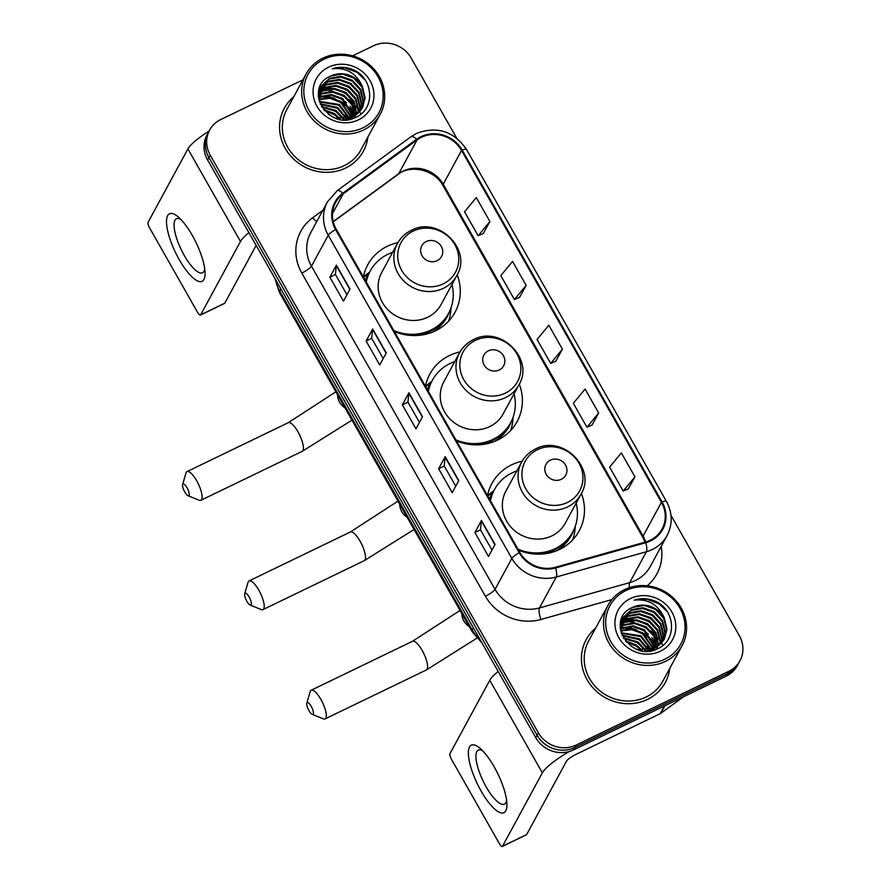 <?xml version="1.0" encoding="UTF-8"?>
<svg xmlns="http://www.w3.org/2000/svg" width="891" height="891" viewBox="0 0 891 891"><rect width="100%" height="100%" fill="white"/><g stroke="black" fill="none" stroke-linecap="round" stroke-linejoin="round"><path stroke-width="1.34" d="M522.104 461.237A49.673 46.221 28.5 0 0 511.545 464.868A49.673 46.221 28.5 0 0 491.899 483.468A49.673 46.221 28.5 0 0 487.533 495.53M518.573 550.192A49.673 46.221 28.5 0 0 559.593 549.446A49.673 46.221 28.5 0 0 579.228 530.847A49.673 46.221 28.5 0 0 581.4 493.414M493.759 490.852A49.673 46.221 28.5 0 0 487.633 495.73M460.012 351.934A49.673 46.221 28.5 0 0 449.454 355.565A49.673 46.221 28.5 0 0 429.807 374.153A49.673 46.221 28.5 0 0 425.43 386.226M456.482 440.878A49.673 46.221 28.5 0 0 497.49 440.132A49.673 46.221 28.5 0 0 517.136 421.543A49.673 46.221 28.5 0 0 519.297 384.099M431.667 381.537A49.673 46.221 28.5 0 0 425.542 386.416M397.921 242.63A49.673 46.221 28.5 0 0 387.351 246.25A49.673 46.221 28.5 0 0 367.716 264.85A49.673 46.221 28.5 0 0 363.339 276.923M394.39 331.575A49.673 46.221 28.5 0 0 435.398 330.828A49.673 46.221 28.5 0 0 455.045 312.229A49.673 46.221 28.5 0 0 457.206 274.796M369.576 272.234A49.673 46.221 28.5 0 0 363.45 277.112M302.929 79.856L220.734 119.561A28.122 26.162 28.5 0 0 209.619 130.086L207.002 134.909A28.122 26.162 28.5 0 0 207.592 159.968L535.747 737.625A28.122 26.162 28.5 0 0 573.47 749.921L726.21 676.135A28.122 26.162 28.5 0 0 737.325 665.61L738.639 663.194A28.122 26.162 28.5 0 1 727.524 673.719A28.122 26.162 28.5 0 0 738.639 663.194L739.953 660.777A28.122 26.162 28.5 0 0 739.352 635.717L670.99 515.377M208.305 132.503A28.122 26.162 28.5 0 0 208.906 157.562L537.061 735.22A28.122 26.162 28.5 0 0 574.773 747.504L727.524 673.719L574.773 747.504A28.122 26.162 28.5 0 1 537.061 735.22L208.906 157.562A28.122 26.162 28.5 0 1 208.305 132.503M656.745 648.325A37.489 34.883 28.5 0 0 656.411 647.746A37.489 34.883 28.5 0 1 656.745 648.325M656.188 647.367A37.489 34.883 28.5 0 0 655.152 645.719A37.489 34.883 28.5 0 1 656.188 647.367M654.284 644.46A37.489 34.883 28.5 0 0 648.882 638.435A37.489 34.883 28.5 0 1 654.284 644.46M629.525 628.745A37.489 34.883 28.5 0 0 622.33 628.044A37.489 34.883 28.5 0 1 629.525 628.745M621.038 628.066A37.489 34.883 28.5 0 0 620.247 628.088A37.489 34.883 28.5 0 1 621.038 628.066M354.874 116.944A37.489 34.883 28.5 0 0 354.551 116.365A37.489 34.883 28.5 0 1 354.874 116.944M354.328 115.986A37.489 34.883 28.5 0 0 353.281 114.338A37.489 34.883 28.5 0 1 354.328 115.986M352.413 113.079A37.489 34.883 28.5 0 0 347.011 107.054A37.489 34.883 28.5 0 1 352.413 113.079M327.654 97.364A37.489 34.883 28.5 0 0 320.459 96.662A37.489 34.883 28.5 0 1 327.654 97.364M319.167 96.685A37.489 34.883 28.5 0 0 318.377 96.707A37.489 34.883 28.5 0 1 319.167 96.685M293.718 96.818A44.995 41.866 28.5 0 0 284.307 108.29A44.995 41.866 28.5 0 0 293.25 158.709A44.995 41.866 28.5 0 0 345.608 168.043A44.995 41.866 28.5 0 0 363.394 151.192A44.995 41.866 28.5 0 0 367.872 137.047A44.995 41.866 28.5 0 1 363.394 151.192A44.995 41.866 28.5 0 1 345.608 168.043A44.995 41.866 28.5 0 1 293.25 158.709A44.995 41.866 28.5 0 1 284.307 108.29A44.995 41.866 28.5 0 1 293.718 96.818M595.589 628.2A44.995 41.866 28.5 0 0 586.167 639.671A44.995 41.866 28.5 0 0 595.121 690.091A44.995 41.866 28.5 0 0 647.467 699.424A44.995 41.866 28.5 0 0 665.265 682.573A44.995 41.866 28.5 0 0 669.742 668.428A44.995 41.866 28.5 0 1 665.265 682.573L665.265 682.573A44.995 41.866 28.5 0 1 647.467 699.424A44.995 41.866 28.5 0 1 595.121 690.091A44.995 41.866 28.5 0 1 586.167 639.671A44.995 41.866 28.5 0 1 595.589 628.2M421.32 137.325A29.993 27.911 -151.5 0 1 461.549 150.434L661.434 502.29A29.993 27.911 -151.5 0 1 662.08 529.02A29.993 27.911 -151.5 0 1 645.529 542.018L555.383 567.277A29.993 27.911 -151.5 0 1 519.832 552.409L336.252 229.243A29.993 27.911 -151.5 0 1 335.617 202.513A29.993 27.911 -151.5 0 1 343.224 193.826L417.077 139.876A29.993 27.911 -151.5 0 1 421.32 137.325M420.964 136.691A30.74 28.601 28.5 0 0 416.609 139.297L342.757 193.258A30.74 28.601 28.5 0 0 335.606 229.555L519.197 552.71A30.74 28.601 28.5 0 0 555.628 567.968L645.775 542.708A30.74 28.601 28.5 0 0 662.08 501.978L462.195 150.122A30.74 28.601 28.5 0 0 420.964 136.691M628.333 488.836L634.938 476.83L621.339 452.895L609.6 467.118L623.199 491.064L628.445 488.791M592.081 425.007L598.674 413.001L585.075 389.066L573.336 403.289L586.935 427.223L592.181 424.962M483.301 233.52L489.894 221.514L476.295 197.579L464.556 211.802L478.155 235.736L483.401 233.475M519.553 297.349L526.147 285.343L512.559 261.408L500.82 275.631L514.419 299.565L519.665 297.304M555.817 361.178L562.41 349.172L548.811 325.237L537.073 339.46L550.671 363.394L555.928 361.133M209.619 130.086A28.122 26.162 28.5 0 0 210.22 155.145L538.376 732.803A28.122 26.162 28.5 0 0 576.087 745.088L728.827 671.302A28.122 26.162 28.5 0 0 739.953 660.777M456.66 138.094L411.197 58.06A28.122 26.162 28.5 0 0 373.485 45.775L352.636 55.843M495.051 544.401L488.502 556.474L474.903 532.54L481.452 520.467L495.051 544.401M386.271 352.914L379.722 364.987L366.123 341.053L372.672 328.968L386.271 352.914M350.007 289.085L343.458 301.158L329.859 277.224L336.408 265.139L350.007 289.085M458.787 480.572L452.238 492.645L438.639 468.711L445.199 456.637L458.787 480.572M422.534 416.743L415.974 428.816L402.376 404.882L408.936 392.797L422.534 416.743M402.376 404.882L407.978 402.175M419.461 422.401L407.955 402.142L408.802 393.176A7.496 1.526 -29.6 0 1 408.936 392.797M438.639 468.711L444.241 466.004L445.066 457.005A7.496 1.526 -29.6 0 1 445.199 456.637M329.859 277.224L335.45 274.517M346.944 294.732L335.439 274.484L336.286 265.518A7.496 1.526 -29.6 0 1 336.408 265.139M366.123 341.053L371.714 338.346M383.197 358.572L371.692 338.313L372.538 329.347A7.496 1.526 -29.6 0 1 372.672 328.968M474.903 532.54L480.494 529.833L481.329 520.834A7.496 1.526 -29.6 0 1 481.452 520.467M562.41 349.172L550.671 363.394M526.147 285.343L514.419 299.565M489.894 221.514L478.155 235.736M598.674 413.001L586.935 427.223M634.938 476.83L623.199 491.064M455.724 486.23L444.219 465.971M491.977 550.059L480.472 529.8M655.197 634.76A44.995 41.866 28.5 0 0 651.21 631.24A44.995 41.866 28.5 0 1 655.197 634.76M634.782 622.809A44.995 41.866 28.5 0 0 631.752 622.041A44.995 41.866 28.5 0 1 634.782 622.809M353.326 103.378A44.995 41.866 28.5 0 0 349.339 99.859A44.995 41.866 28.5 0 1 353.326 103.378M332.922 91.428A44.995 41.866 28.5 0 0 329.882 90.659A44.995 41.866 28.5 0 1 332.922 91.428M179.225 259.626A37.489 11.416 64.2 0 1 166.517 222.483A37.489 11.416 64.2 0 1 177.899 216.68A37.489 11.416 64.2 0 1 192.333 235.469A37.489 11.416 64.2 0 1 205.053 272.902A37.489 11.416 64.2 0 1 179.225 259.626M180.784 219.386A29.993 9.133 -115.8 0 0 176.451 218.74A29.993 9.133 -115.8 0 0 184.248 255.416A29.993 9.133 -115.8 0 0 202.535 272.757A29.993 9.133 -115.8 0 0 204.73 268.959M209.107 131.033A37.489 7.64 150.4 0 0 187.901 148.908L148.084 222.282A4.689 1.426 -115.8 0 0 149.532 227.784L197.579 312.362A4.689 1.426 -115.8 0 0 200.442 315.069A4.689 1.426 -115.8 0 0 200.664 314.835L224.788 303.185L256.129 245.415M248.89 232.662A37.489 7.64 150.4 0 0 240.47 241.461L200.664 314.835M224.788 303.185A4.689 1.426 64.2 0 1 224.554 303.419L200.442 315.069M363.005 127.814A40.307 37.5 28.5 0 0 378.074 76.815A40.307 37.5 28.5 0 0 324.023 59.196A40.307 37.5 28.5 0 0 308.943 110.206A40.307 37.5 28.5 0 0 363.005 127.814M363.573 130.019A42.178 39.249 28.5 0 0 380.257 114.226A42.178 39.249 28.5 0 0 371.87 66.959A42.178 39.249 28.5 0 0 322.787 58.205A42.178 39.249 28.5 0 0 306.103 73.998A42.178 39.249 28.5 0 0 314.501 121.265A42.178 39.249 28.5 0 0 363.573 130.019M306.103 73.998L286.779 109.626A42.178 39.249 28.5 0 0 295.166 156.894A42.178 39.249 28.5 0 0 344.249 165.648A42.178 39.249 28.5 0 0 360.922 149.855L380.257 114.226M360.978 114.037A42.178 39.249 28.5 0 0 359.997 112.21M359.418 111.219A42.178 39.249 28.5 0 0 358.572 109.894M358.149 109.259A42.178 39.249 28.5 0 0 356.188 106.608M355.164 105.372A42.178 39.249 28.5 0 0 349.005 99.491M333.234 91.461A42.178 39.249 28.5 0 0 325.493 90.013M324.079 89.902A42.178 39.249 28.5 0 0 321.272 89.813M320.259 89.824A42.178 39.249 28.5 0 0 319.435 89.857M318.41 97.086L331.229 94.446L342.601 98.444L353.571 116.409M318.466 97.587L330.817 95.192L342.189 99.202L353.103 116.643L335.762 118.158M318.31 95.159L321.439 93.355L332.866 91.428L344.238 95.426L352.335 104.113L355.297 115.384M318.31 95.627L321.027 94.112L332.466 92.174L343.826 96.172L351.789 104.637L354.885 115.652M318.354 93.377L323.077 90.336L334.504 88.398L345.875 92.408L354.095 101.329L356.857 114.282M318.332 93.811L322.665 91.094L334.103 89.156L345.463 93.154L353.682 102.086L356.478 114.56M318.677 91.606L324.714 87.318L336.141 85.38L347.512 89.378L355.732 98.311L358.572 109.838L358.26 113.079M318.577 92.04L324.302 88.064L335.74 86.137L347.1 90.136L355.331 99.068L358.16 110.584L357.926 113.391M319.156 89.913L326.351 84.3L337.789 82.362L349.149 86.36L357.369 95.292L360.209 106.809L359.519 111.809M319.023 90.325L325.939 85.046L337.377 83.119L348.737 87.118L356.968 96.039L359.797 107.566L359.218 112.132M318.978 89.579L319.535 88.654M319.769 88.287L327.988 81.27L339.426 79.344L350.787 83.342L359.006 92.274L361.846 103.79L360.655 110.473M318.956 89.679L319.357 89.044M319.602 88.688L327.587 82.028L339.014 80.101L350.386 84.099L358.605 93.02L361.434 104.548L360.376 110.807M318.365 93.321L320.515 86.739L329.625 78.252L341.064 76.325L352.424 80.324L360.655 89.245L363.483 100.772L361.657 109.058M352.702 117.389L344.784 119.706M318.7 90.793L320.515 86.739M320.315 87.118L329.225 79.009L340.652 77.083L352.023 81.081L360.242 90.002L363.082 101.529L361.412 109.415M328.478 114.293L334.158 117.534M323.6 109.593L334.403 113.536L340.362 119.004M324.369 110.517L334.002 114.293L339.226 118.871M321.451 106.452L336.041 110.517L344.049 119.049M321.896 107.176L335.64 111.275L343.224 119.093M320.125 103.768L337.689 107.499L346.978 118.692M320.404 104.414L337.277 108.257L346.298 118.804M319.256 101.362L339.326 104.481L349.472 118.08M319.446 101.942L338.914 105.238L348.882 118.258M318.711 99.146L329.926 97.498L340.963 101.463L351.644 117.311M318.822 99.681L329.826 98.288L340.551 102.22L351.121 117.512M330.862 75.991C302.138 87.351 328.567 131.857 355.476 117.445C375.59 109.448 373.741 78.43 353.371 69.832C346.321 66.858 339.304 66.513 332.321 68.785C346.154 67.27 356.144 73.084 362.292 86.227A23.433 21.807 28.5 0 0 330.862 75.991L342.289 74.064L353.66 78.063L361.88 86.984L364.72 98.511L362.325 107.956M362.292 86.227L365.121 97.754L362.537 107.588L353.114 116.643M328.556 67.181A30.929 28.779 28.5 0 0 316.984 106.319A30.929 28.779 28.5 0 0 358.472 119.84A30.929 28.779 28.5 0 0 370.043 80.691A30.929 28.779 28.5 0 0 328.556 67.181M332.321 68.785L345.017 67.783L357.124 72.383L365.154 80.012M339.683 83.442L348.927 87.485L353.07 90.715M338.045 86.46L347.29 90.503L351.433 93.733M336.408 89.479L345.652 93.522L349.795 96.751M334.771 92.497L344.015 96.54L348.158 99.77M333.134 95.515L342.378 99.558L346.521 102.788M331.497 98.545L340.741 102.576L344.884 105.806M326.574 107.599L335.818 111.631L339.961 114.872M324.937 110.618L334.181 114.649L338.324 117.89M319.045 90.292L320.949 89.579M322.197 89.211L331.808 88.309M351.745 103.111L356.511 112.333M350.107 106.14L354.874 115.351M348.47 109.159L352.713 116.832M345.196 115.195L347.445 118.592M343.558 118.213L344.171 119.049M184.738 491.943A6.56 1.994 -115.8 0 0 188.012 495.708A6.56 1.994 -115.8 0 0 189.215 493.659A6.56 1.994 -115.8 0 0 187.032 487.722A6.56 1.994 -115.8 0 0 182.61 484.515A6.56 1.994 -115.8 0 0 184.738 491.943M182.61 484.515L185.963 473.032A15.938 4.856 64.2 0 1 186.999 471.606A15.938 4.856 64.2 0 1 196.711 480.817A15.938 4.856 64.2 0 1 200.854 500.296A15.938 4.856 64.2 0 1 199.094 500.219L188.012 495.708M437.136 260.673A11.249 10.469 28.5 0 0 441.335 246.439A11.249 10.469 28.5 0 0 426.254 241.528A11.249 10.469 28.5 0 0 422.044 255.762A11.249 10.469 28.5 0 0 437.136 260.673M397.419 243.499L381.716 272.446A33.747 31.397 28.5 0 0 388.431 310.268A33.747 31.397 28.5 0 0 427.691 317.263A33.747 31.397 28.5 0 0 441.034 304.633L456.738 275.687C472.798 249.803 438.127 215.444 411.219 230.413C405.205 233.364 400.605 237.73 397.419 243.499A33.747 31.397 28.5 0 0 404.135 281.322A33.747 31.397 28.5 0 0 443.395 288.316A33.747 31.397 28.5 0 0 456.738 275.687M393.822 330.583A44.528 41.42 28.5 0 0 430.943 330.06A44.528 41.42 28.5 0 0 448.541 313.398A44.528 41.42 28.5 0 0 451.96 284.496M392.641 252.32A44.528 41.42 28.5 0 0 387.886 254.258A44.528 41.42 28.5 0 0 370.277 270.931A44.528 41.42 28.5 0 0 366.29 282.113M412.01 335.517A44.528 41.42 28.5 0 0 430.286 331.274A44.528 41.42 28.5 0 0 447.895 314.601L448.541 313.398M370.277 270.931L369.62 272.134A44.528 41.42 28.5 0 0 366.001 281.601M365.343 280.442A44.94 41.81 28.5 0 1 367.927 274.395L363.573 277.324M451.136 307.495L450.824 310.825A48.738 45.352 -151.5 0 1 448.518 321.25M246.84 601.258A6.56 1.994 -115.8 0 0 250.115 605.022A6.56 1.994 -115.8 0 0 251.307 602.962A6.56 1.994 -115.8 0 0 249.135 597.026A6.56 1.994 -115.8 0 0 244.702 593.818A6.56 1.994 -115.8 0 0 246.84 601.258M244.702 593.818L248.054 582.335A15.938 4.856 64.2 0 1 249.09 580.91A15.938 4.856 64.2 0 1 258.802 590.132A15.938 4.856 64.2 0 1 262.956 609.611A15.938 4.856 64.2 0 1 261.197 609.533L250.115 605.022M499.227 369.977A11.249 10.469 28.5 0 0 503.437 355.743A11.249 10.469 28.5 0 0 488.346 350.831A11.249 10.469 28.5 0 0 484.136 365.065A11.249 10.469 28.5 0 0 499.227 369.977M459.522 352.814L443.818 381.76A33.747 31.397 28.5 0 0 450.523 419.572A33.747 31.397 28.5 0 0 489.794 426.566A33.747 31.397 28.5 0 0 503.137 413.936L518.84 384.99C534.901 359.106 500.219 324.758 473.31 339.716C467.307 342.667 462.707 347.033 459.522 352.814A33.747 31.397 28.5 0 0 466.227 390.626A33.747 31.397 28.5 0 0 505.498 397.631A33.747 31.397 28.5 0 0 518.84 384.99M455.914 439.887A44.528 41.42 28.5 0 0 493.035 439.374A44.528 41.42 28.5 0 0 510.643 422.702A44.528 41.42 28.5 0 0 514.051 393.811M454.733 361.623A44.528 41.42 28.5 0 0 449.977 363.573A44.528 41.42 28.5 0 0 432.369 380.234A44.528 41.42 28.5 0 0 428.382 391.416M474.101 444.821A44.528 41.42 28.5 0 0 492.378 440.577A44.528 41.42 28.5 0 0 509.986 423.916L510.643 422.702M432.369 380.234L431.723 381.448A44.528 41.42 28.5 0 0 428.092 390.915M427.435 389.746A44.94 41.81 28.5 0 1 430.019 383.709L425.664 386.627M513.227 416.81L512.915 420.129A48.738 45.352 -151.5 0 1 510.61 430.553M308.932 710.561A6.56 1.994 -115.8 0 0 312.206 714.326A6.56 1.994 -115.8 0 0 313.409 712.277A6.56 1.994 -115.8 0 0 311.226 706.34A6.56 1.994 -115.8 0 0 306.805 703.133A6.56 1.994 -115.8 0 0 308.932 710.561M306.805 703.133L310.157 691.65A15.938 4.856 64.2 0 1 311.193 690.224A15.938 4.856 64.2 0 1 320.905 699.435A15.938 4.856 64.2 0 1 325.048 718.914A15.938 4.856 64.2 0 1 323.288 718.837L312.206 714.326M561.319 479.291A11.249 10.469 28.5 0 0 565.529 465.057A11.249 10.469 28.5 0 0 550.449 460.135A11.249 10.469 28.5 0 0 546.239 474.368A11.249 10.469 28.5 0 0 561.319 479.291M521.614 462.117L505.91 491.064A33.747 31.397 28.5 0 0 512.626 528.875A33.747 31.397 28.5 0 0 551.885 535.881A33.747 31.397 28.5 0 0 565.228 523.251L580.932 494.305C596.992 468.421 562.321 434.062 535.413 449.031C529.399 451.982 524.799 456.348 521.614 462.117A33.747 31.397 28.5 0 0 528.33 499.94A33.747 31.397 28.5 0 0 567.589 506.934A33.747 31.397 28.5 0 0 580.932 494.305M518.016 549.19A44.528 41.42 28.5 0 0 555.126 548.678A44.528 41.42 28.5 0 0 572.735 532.016A44.528 41.42 28.5 0 0 576.154 503.114M516.836 470.938A44.528 41.42 28.5 0 0 512.069 472.876A44.528 41.42 28.5 0 0 494.472 489.549A44.528 41.42 28.5 0 0 490.473 500.72M536.193 554.135A44.528 41.42 28.5 0 0 554.48 549.881A44.528 41.42 28.5 0 0 572.078 533.219L572.735 532.016M494.472 489.549L493.814 490.752A44.528 41.42 28.5 0 0 490.195 500.219M489.527 499.06A44.94 41.81 28.5 0 1 492.11 493.013L487.756 495.942M575.319 526.113L575.007 529.432A48.738 45.352 -151.5 0 1 572.701 539.868M481.095 791.008A37.489 11.416 64.2 0 1 468.376 753.864A37.489 11.416 64.2 0 1 479.759 748.061A37.489 11.416 64.2 0 1 494.193 766.85A37.489 11.416 64.2 0 1 506.923 804.283A37.489 11.416 64.2 0 1 481.095 791.008M482.655 750.768A29.993 9.133 -115.8 0 0 478.311 750.122A29.993 9.133 -115.8 0 0 486.118 786.798A29.993 9.133 -115.8 0 0 504.406 804.139A29.993 9.133 -115.8 0 0 506.6 800.341M498.18 671.491A37.489 7.64 150.4 0 0 489.76 680.29L449.955 753.663A4.689 1.426 -115.8 0 0 451.403 759.165L499.45 843.744A4.689 1.426 -115.8 0 0 502.301 846.45A4.689 1.426 -115.8 0 0 502.535 846.216L526.648 834.566L566.464 761.192A9.378 1.916 -29.6 0 1 576.132 754.298L660.198 713.691L664.363 706.006M569.204 751.536A37.489 7.64 150.4 0 0 542.341 772.842L502.535 846.216M526.648 834.566A4.689 1.426 64.2 0 1 526.425 834.8L502.301 846.45M683.43 696.795L660.855 713.29A4.689 4.366 -151.5 0 1 660.198 713.691M664.864 659.195A40.307 37.5 28.5 0 0 679.944 608.185A40.307 37.5 28.5 0 0 625.883 590.577A40.307 37.5 28.5 0 0 610.803 641.587A40.307 37.5 28.5 0 0 664.864 659.195M665.443 661.4A42.178 39.249 28.5 0 0 682.116 645.607A42.178 39.249 28.5 0 0 673.73 598.34A42.178 39.249 28.5 0 0 624.647 589.586A42.178 39.249 28.5 0 0 607.974 605.379A42.178 39.249 28.5 0 0 616.36 652.646A42.178 39.249 28.5 0 0 665.443 661.4M607.974 605.379L588.639 641.008A42.178 39.249 28.5 0 0 597.037 688.275A42.178 39.249 28.5 0 0 646.109 697.029A42.178 39.249 28.5 0 0 662.793 681.236L682.116 645.607M662.837 645.418A42.178 39.249 28.5 0 0 661.857 643.592M661.278 642.6A42.178 39.249 28.5 0 0 660.443 641.275M660.019 640.64A42.178 39.249 28.5 0 0 658.059 637.989M657.023 636.753A42.178 39.249 28.5 0 0 650.875 630.873M635.105 622.842A42.178 39.249 28.5 0 0 627.353 621.395M625.95 621.283A42.178 39.249 28.5 0 0 623.132 621.194M622.118 621.205A42.178 39.249 28.5 0 0 621.294 621.239M620.281 628.467L633.1 625.827L644.46 629.826L655.442 647.79M620.336 628.968L632.688 626.573L644.059 630.583L654.974 648.024L637.622 649.539M620.169 626.54L623.31 624.736L634.737 622.809L646.109 626.807L654.194 635.495L657.168 646.766M620.181 627.008L622.898 625.493L634.325 623.555L645.697 627.554L653.66 636.018L656.756 647.033M620.225 624.758L624.947 621.718L636.374 619.78L647.746 623.789L655.965 632.71L658.727 645.663M620.192 625.192L624.535 622.475L635.962 620.537L647.334 624.535L655.553 633.468L658.349 645.942M620.548 622.987L626.585 618.699L638.012 616.761L649.383 620.76L657.603 629.692L660.443 641.219L660.131 644.46M620.448 623.422L626.173 619.445L637.6 617.519L648.971 621.517L657.19 630.449L660.031 641.966L659.785 644.772M621.016 621.294L628.222 615.681L639.649 613.743L651.02 617.741L659.24 626.674L662.08 638.19L661.389 643.191M620.882 621.706L627.81 616.427L639.237 614.5L650.608 618.499L658.828 627.42L661.668 638.947L661.089 643.514M620.849 620.96L621.406 620.036M621.64 619.668L629.859 612.652L641.286 610.725L652.658 614.723L660.877 623.655L663.717 635.172L662.514 641.854M620.827 621.06L621.227 620.426M621.472 620.069L629.447 613.409L640.874 611.482L652.245 615.481L660.465 624.402L663.305 635.929L662.247 642.188M620.225 624.702L622.386 618.12L631.496 609.633L642.923 607.707L654.295 611.705L662.514 620.626L665.354 632.153L663.517 640.44M654.573 648.771L646.654 651.087M620.57 622.174L622.386 618.12M622.185 618.499L631.084 610.391L642.522 608.464L653.883 612.462L662.102 621.383L664.942 632.911L663.283 640.796M630.338 645.674L636.018 648.915M625.46 640.974L636.274 644.917L642.222 650.385M626.228 641.899L635.862 645.674L641.097 650.252M623.321 637.833L637.911 641.899L645.919 650.43M623.756 638.557L637.499 642.656L645.084 650.475M621.996 635.149L639.549 638.88L648.848 650.074M622.274 635.795L639.137 639.638L648.169 650.185M621.127 632.744L641.186 635.862L651.332 649.461M621.305 633.323L640.774 636.62L650.742 649.639M620.582 630.527L631.797 628.879L642.823 632.844L653.504 648.693M620.693 631.062L631.697 629.67L642.422 633.601L652.992 648.893M632.721 607.372C604.009 618.733 630.438 663.238 657.335 648.826C677.45 640.829 675.612 609.812 655.241 601.213C648.18 598.24 641.164 597.894 634.192 600.166C648.024 598.652 658.015 604.466 664.151 617.608A23.433 21.807 28.5 0 0 632.721 607.372L644.16 605.446L655.52 609.444L663.75 618.365L666.579 629.892L664.185 639.337M664.151 617.608L666.991 629.135L664.396 638.97L654.974 648.024M630.416 598.563A30.929 28.779 28.5 0 0 618.844 637.7A30.929 28.779 28.5 0 0 660.331 651.221A30.929 28.779 28.5 0 0 671.903 612.072A30.929 28.779 28.5 0 0 630.416 598.563M634.192 600.166L646.888 599.164L658.984 603.764L667.014 611.393M641.553 614.823L650.798 618.866L654.941 622.096M639.916 617.842L649.16 621.885L653.303 625.114M638.268 620.86L647.523 624.903L651.655 628.133M636.631 623.878L645.886 627.921L650.018 631.151M634.993 626.896L644.238 630.939L648.381 634.169M633.356 629.926L642.6 633.958L646.743 637.188M628.445 638.981L637.689 643.012L641.832 646.253M626.807 641.999L636.051 646.031L640.195 649.272M620.916 621.673L622.82 620.96M624.056 620.593L633.668 619.69M653.615 634.492L658.382 643.714M651.978 637.522L656.745 646.732M650.341 640.54L654.584 648.214M647.055 646.576L649.316 649.973M645.418 649.595L646.031 650.419M207.592 159.968L210.22 155.145M726.21 676.135L728.827 671.302M573.47 749.921L576.087 745.088M535.747 737.625L538.376 732.803M275.519 279.54A37.489 34.883 28.5 0 0 279.729 291.09L280.877 288.974M481.897 642.834L472.018 631.474L279.507 292.582A18.744 3.82 -29.6 0 1 279.729 291.09L472.241 629.982L473.388 627.865M472.018 631.474A18.744 3.82 -29.6 0 1 472.241 629.982A37.489 34.883 28.5 0 0 480.138 639.738M461.549 150.434L443.206 184.248A29.993 27.911 28.5 0 0 402.977 171.15A29.993 27.911 28.5 0 0 398.723 173.689L333.212 221.558M661.155 546.439A46.867 43.603 -151.5 0 1 647.156 585.81M645.775 542.708A9.378 2.484 74.3 0 1 646.409 551.741L629.636 582.669A37.489 34.883 28.5 0 0 635.495 580.453A37.489 34.883 28.5 0 0 650.319 566.42L667.092 535.502A37.489 34.883 -151.5 0 1 646.409 551.741L556.262 577A37.489 34.883 -151.5 0 1 511.835 558.412L328.256 235.246A9.378 1.916 -29.6 0 1 335.606 229.555M662.08 501.978A9.378 1.916 -29.6 0 1 666.401 501.343L466.516 149.476C453.775 131.166 437.125 125.798 416.576 133.383L411.141 136.646A9.378 3.141 53.8 0 1 416.609 139.297M519.197 552.71A9.378 1.916 150.4 0 0 511.835 558.412L495.051 589.33A37.489 34.883 28.5 0 0 539.478 607.918L629.636 582.669A9.378 2.484 -105.7 0 0 629.425 587.659M555.628 567.968A9.378 2.484 74.3 0 1 556.262 577L539.478 607.918A9.378 2.484 -105.7 0 0 540.915 619.479A46.867 43.603 -151.5 0 1 485.383 596.235L301.793 273.069A46.867 43.603 -151.5 0 1 312.696 217.738L322.854 210.321M411.141 136.646L337.299 190.596A9.378 3.141 53.8 0 1 342.757 193.258M301.793 273.069A9.378 1.916 -29.6 0 0 311.471 266.164L328.256 235.246A37.489 34.883 -151.5 0 1 327.454 201.834L310.681 232.751A37.489 34.883 28.5 0 0 311.471 266.164L495.051 589.33A9.378 1.916 -29.6 0 1 485.383 596.235M466.516 149.476A9.378 1.916 150.4 0 0 462.195 150.122M611.872 599.598L540.915 619.479M312.696 217.738A9.378 3.141 -126.2 0 0 316.739 221.581M645.641 541.995A29.993 27.911 28.5 0 0 643.09 536.115L443.206 184.248A16.873 3.441 -29.6 0 0 443.005 185.595C434.797 169.568 410.216 164.278 398.132 174.38A16.873 5.658 -126.2 0 0 398.723 173.689L417.077 139.876M661.434 502.29L643.09 536.115A16.873 3.441 -29.6 0 0 642.89 537.451L443.005 185.595M343.224 193.826L332.488 213.628M422.367 417.044L408.802 393.176M386.104 353.215L372.538 329.347M349.84 289.386L336.286 265.518M458.62 480.873L445.066 457.005M494.884 544.702L481.329 520.834M240.47 241.461L187.901 148.908M355.821 116.81A38.424 35.751 28.5 0 0 355.297 115.875M354.863 115.162A38.424 35.751 28.5 0 0 352.736 112.032M351.544 110.517A38.424 35.751 28.5 0 0 341.576 101.875M334.927 98.567A38.424 35.751 28.5 0 0 322.865 95.86M321.183 95.782A38.424 35.751 28.5 0 0 318.321 95.827M351.967 420.14L302.149 451.369A15.938 4.856 -115.8 0 0 298.006 431.89A15.938 4.856 -115.8 0 0 288.294 422.679L335.874 391.817M345.04 407.944A15.938 14.824 -151.5 0 1 339.616 402.209A15.938 14.824 -151.5 0 1 337.6 394.836M443.228 283.85A30.996 28.846 28.5 0 0 454.822 244.613A30.996 28.846 28.5 0 0 413.246 231.07A30.996 28.846 28.5 0 0 401.652 270.307A30.996 28.846 28.5 0 0 443.228 283.85M432.313 332.187A44.94 41.81 28.5 0 0 449.599 311.315M414.07 529.454L364.241 560.684A15.938 4.856 -115.8 0 0 360.098 541.205A15.938 4.856 -115.8 0 0 350.386 531.983L397.976 501.121M407.131 517.248A15.938 14.824 -151.5 0 1 401.718 511.523A15.938 14.824 -151.5 0 1 399.691 504.15M505.32 393.154A30.996 28.846 28.5 0 0 516.925 353.927A30.996 28.846 28.5 0 0 475.349 340.384A30.996 28.846 28.5 0 0 463.754 379.611A30.996 28.846 28.5 0 0 505.32 393.154M494.405 441.49A44.94 41.81 28.5 0 0 511.69 420.619M476.863 638.168L426.344 669.987A15.938 4.856 -115.8 0 0 422.2 650.508A15.938 4.856 -115.8 0 0 412.477 641.297L460.068 610.424M469.234 626.562A15.938 14.824 -151.5 0 1 463.81 620.827A15.938 14.824 -151.5 0 1 461.783 613.453M567.422 502.457A30.996 28.846 28.5 0 0 579.016 463.231A30.996 28.846 28.5 0 0 537.44 449.688A30.996 28.846 28.5 0 0 525.846 488.914A30.996 28.846 28.5 0 0 567.422 502.457M556.496 550.794A44.94 41.81 28.5 0 0 573.782 529.933M542.341 772.842L489.76 680.29M664.964 705.717L660.855 713.29M657.692 648.191A38.424 35.751 28.5 0 0 657.157 647.256M656.734 646.543A38.424 35.751 28.5 0 0 654.607 643.413M653.404 641.899A38.424 35.751 28.5 0 0 643.447 633.256M636.798 629.948A38.424 35.751 28.5 0 0 624.736 627.242M623.054 627.164A38.424 35.751 28.5 0 0 620.192 627.208M279.507 292.582L274.896 278.449M337.299 190.596L327.454 201.834M667.092 535.502C672.772 524.231 672.538 512.848 666.401 501.343M398.132 174.38L333.267 221.781M645.039 542.162L642.89 537.451M302.149 451.369L200.854 500.296M288.294 422.679L186.999 471.606M364.241 560.684L262.956 609.611M350.386 531.983L249.09 580.91M426.344 669.987L325.048 718.914M412.477 641.297L311.193 690.224"/></g></svg>

